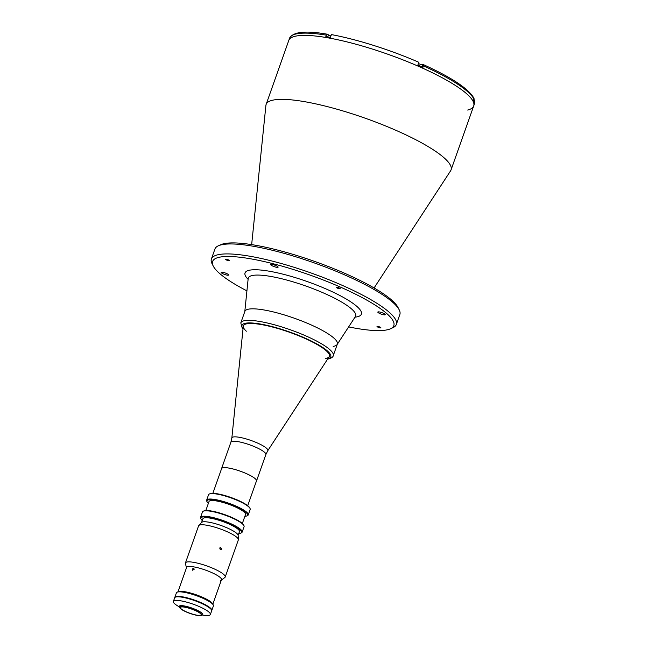 <?xml version="1.0" encoding="UTF-8"?>
<svg xmlns="http://www.w3.org/2000/svg" width="648" height="648" viewBox="0 0 648 648"><rect width="100%" height="100%" fill="white"/><g stroke="black" fill="none" stroke-linecap="round" stroke-linejoin="round"><path stroke-width="0.97" d="M329.176 356.716A45.611 9.339 -160.5 0 0 329.378 356.295A45.611 9.339 -160.5 0 0 297.165 335.138A45.611 9.339 -160.5 0 0 247.253 323.716A45.611 9.339 -160.5 0 0 243.389 325.847A45.611 9.339 -160.5 0 0 243.292 326.3L231.846 438.024A19.067 3.904 19.5 0 1 233.507 436.946A19.067 3.904 19.5 0 1 254.802 441.895A19.067 3.904 19.5 0 1 267.754 450.741L329.176 356.716M256.381 481.205A18.541 3.799 -160.5 0 0 256.519 480.962A18.541 3.799 -160.5 0 0 243.421 472.36A18.541 3.799 -160.5 0 0 223.139 467.718A18.541 3.799 -160.5 0 0 221.567 468.585A18.541 3.799 -160.5 0 0 221.519 468.86M247.706 505.683L256.47 480.946A18.492 3.783 -160.5 0 0 243.405 472.368A18.492 3.783 -160.5 0 0 223.179 467.735A18.492 3.783 -160.5 0 0 221.608 468.601L212.852 493.339M337.341 344.104A49.046 10.044 -160.5 0 0 302.697 321.359A49.046 10.044 -160.5 0 0 249.035 309.072A49.046 10.044 -160.5 0 0 244.879 311.364L240.797 322.89A49.046 10.044 19.5 0 1 244.952 320.606A49.046 10.044 19.5 0 1 298.615 332.886A49.046 10.044 19.5 0 1 333.258 355.631L337.341 344.104M325.515 358.425A45.611 9.339 -160.5 0 0 304.471 338.207A45.611 9.339 -160.5 0 0 247.253 323.716A45.611 9.339 -160.5 0 0 246.345 331.217M271.05 264.376A3.92 0.802 -160.5 0 0 270.71 264.562A3.92 0.802 -160.5 0 0 273.488 266.385A3.92 0.802 -160.5 0 0 277.781 267.365A3.92 0.802 -160.5 0 0 278.114 267.179A3.92 0.802 -160.5 0 0 275.343 265.364A3.92 0.802 -160.5 0 0 271.05 264.376M221.551 272.225A3.92 0.802 -160.5 0 0 221.211 272.403A3.92 0.802 -160.5 0 0 223.989 274.226A3.92 0.802 -160.5 0 0 228.282 275.206A3.92 0.802 -160.5 0 0 228.614 275.027A3.92 0.802 -160.5 0 0 225.844 273.205A3.92 0.802 -160.5 0 0 221.551 272.225M378.157 311.874A3.92 0.802 -160.5 0 0 377.825 312.061A3.92 0.802 -160.5 0 0 380.595 313.875A3.92 0.802 -160.5 0 0 384.888 314.863A3.92 0.802 -160.5 0 0 385.22 314.677A3.92 0.802 -160.5 0 0 382.45 312.854A3.92 0.802 -160.5 0 0 378.157 311.874M336.45 287.21A2.057 0.421 -160.5 0 0 336.28 287.307A2.057 0.421 -160.5 0 0 337.73 288.263A2.057 0.421 -160.5 0 0 339.989 288.781A2.057 0.421 -160.5 0 0 340.16 288.684A2.057 0.421 -160.5 0 0 338.702 287.728A2.057 0.421 -160.5 0 0 336.45 287.21M377.185 326.341A2.057 0.421 -160.5 0 0 377.014 326.438A2.057 0.421 -160.5 0 0 378.473 327.394A2.057 0.421 -160.5 0 0 380.724 327.912A2.057 0.421 -160.5 0 0 380.894 327.815A2.057 0.421 -160.5 0 0 379.445 326.859A2.057 0.421 -160.5 0 0 377.185 326.341M225.715 259.176A2.057 0.421 -160.5 0 0 225.536 259.273A2.057 0.421 -160.5 0 0 226.994 260.229A2.057 0.421 -160.5 0 0 229.246 260.739A2.057 0.421 -160.5 0 0 229.424 260.642A2.057 0.421 -160.5 0 0 227.966 259.686A2.057 0.421 -160.5 0 0 225.715 259.176M348.648 326.908A96.123 19.683 -160.5 0 0 385.69 330.107A96.123 19.683 -160.5 0 0 390.452 328.795L392.874 327.71A98.091 20.08 -160.5 0 0 396.325 324.47L399.848 314.515A98.091 20.08 -160.5 0 0 399.2 309.833L398.01 307.46A96.123 19.683 -160.5 0 0 321.359 263.866A96.123 19.683 -160.5 0 0 225.553 243.397A96.123 19.683 -160.5 0 0 220.79 244.709L218.368 245.794A98.091 20.08 -160.5 0 0 214.925 249.035L211.394 258.989A98.091 20.08 -160.5 0 0 212.042 263.671L213.233 266.045A96.123 19.683 -160.5 0 0 246.92 290.879M399.2 309.833A98.091 20.08 -160.5 0 0 320.987 265.348A98.091 20.08 -160.5 0 0 223.228 244.458A98.091 20.08 -160.5 0 0 218.368 245.794M396.325 324.47A98.091 20.08 -160.5 0 0 327.029 278.98A98.091 20.08 -160.5 0 0 219.704 254.413A98.091 20.08 -160.5 0 0 211.394 258.989M390.452 328.795A96.123 19.683 -160.5 0 0 335.048 284.78A96.123 19.683 -160.5 0 0 220.749 256.973A96.123 19.683 -160.5 0 0 213.233 266.045M374.082 287.963L450.603 170.813A98.091 20.08 -160.5 0 0 451.057 169.914A98.091 20.08 -160.5 0 0 381.761 124.416A98.091 20.08 -160.5 0 0 274.436 99.857A98.091 20.08 -160.5 0 0 266.126 104.425A98.091 20.08 -160.5 0 0 265.907 105.405L251.659 244.612M451.057 169.914L473.704 105.94A98.091 20.08 -160.5 0 0 404.417 60.45A98.091 20.08 -160.5 0 0 297.092 35.883A98.091 20.08 -160.5 0 0 288.781 40.46A98.091 20.08 19.5 0 1 420.131 67.036A98.091 20.08 19.5 0 1 473.704 105.94A98.091 20.08 19.5 0 1 467.67 110.055M333.185 346.388A49.046 10.044 -160.5 0 0 337.114 344.55A49.046 10.044 -160.5 0 0 303.807 321.797A49.046 10.044 -160.5 0 0 249.035 309.072A49.046 10.044 -160.5 0 0 244.766 311.85M179.342 606.876A19.618 4.018 19.5 0 1 173.381 601.425A19.618 4.018 19.5 0 1 175.041 600.51A19.618 4.018 19.5 0 1 196.506 605.426A19.618 4.018 19.5 0 1 210.365 614.523A19.618 4.018 19.5 0 1 208.705 615.438A19.618 4.018 19.5 0 1 202.298 615.009A12.458 2.551 19.5 0 0 202.743 614.596A12.458 2.551 19.5 0 0 193.938 608.812A12.458 2.551 19.5 0 0 180.314 605.694A12.458 2.551 19.5 0 0 179.253 606.277A12.458 2.551 19.5 0 0 179.342 606.868L179.82 607.824A11.672 2.39 19.5 0 1 180.727 606.722A11.672 2.39 19.5 0 1 194.611 610.092A11.672 2.39 19.5 0 1 201.334 615.438A11.672 2.39 19.5 0 1 200.758 615.6A11.672 2.39 19.5 0 1 189.127 613.113A11.672 2.39 19.5 0 1 179.82 607.824M173.381 601.425L174.66 597.804A19.618 4.018 19.5 0 1 176.321 596.889A19.618 4.018 19.5 0 1 197.786 601.806A19.618 4.018 19.5 0 1 211.645 610.902L210.365 614.523M200.208 615.357A11.032 2.26 19.5 0 1 188.139 612.595A11.032 2.26 19.5 0 1 180.338 607.476A11.032 2.26 19.5 0 1 181.278 606.965A11.032 2.26 19.5 0 1 193.347 609.728A11.032 2.26 19.5 0 1 201.147 614.847A11.032 2.26 19.5 0 1 200.208 615.357M174.766 597.602A19.618 4.018 19.5 0 1 174.814 597.367A19.618 4.018 19.5 0 1 176.475 596.46A19.618 4.018 19.5 0 1 197.94 601.368A19.618 4.018 19.5 0 1 211.799 610.465A19.618 4.018 19.5 0 1 211.694 610.675M211.799 610.465L213.403 605.945A19.618 4.018 -160.5 0 0 213.273 605.005A19.618 4.018 -160.5 0 0 197.632 596.111A19.618 4.018 -160.5 0 0 178.079 591.932A19.618 4.018 -160.5 0 0 177.107 592.199A19.618 4.018 -160.5 0 0 176.418 592.847L174.814 597.367M177.107 592.199L178.313 591.656A18.638 3.815 19.5 0 1 179.245 591.397A18.638 3.815 19.5 0 1 197.818 595.366A18.638 3.815 19.5 0 1 212.674 603.823L213.273 605.005M202.249 603.717A2.795 0.575 -160.5 0 0 200.629 602.697A2.795 0.575 -160.5 0 0 198.005 601.895M330.901 35.972A2.94 0.599 19.5 0 1 328.479 34.879L327.645 34.328L326.365 35.154L325.847 36.604A98.091 20.08 19.5 0 1 330.399 37.406L331.387 34.595A98.091 20.08 19.5 0 1 418.875 62.305L417.879 65.108A98.091 20.08 19.5 0 1 420.422 66.226A98.091 20.08 19.5 0 1 422.933 67.343L423.46 64.646C451.988 77.655 468.844 88.914 474.036 98.407L473.567 100.886A98.091 20.08 19.5 0 1 474.069 102.327L474.62 100.084L474.506 103.68A98.091 20.08 -160.5 0 0 474.579 100.877L473.672 99.087M423.338 64.63L422.739 64.727A2.94 0.599 19.5 0 1 418.446 63.504M327.645 34.328L327.41 34.239C305.735 30.415 293.123 31.736 289.583 38.192A98.091 20.08 -160.5 0 1 326.365 35.154M192.245 569.049L192.497 570.224L194.133 569.381L193.849 568.175L192.245 569.049M220.498 581.07C220.093 582.738 220.166 582.941 220.709 581.669C221.195 580.025 221.13 579.822 220.498 581.07C220.093 582.738 220.166 582.941 220.709 581.669C221.195 580.025 221.13 579.822 220.498 581.07M238.796 533.49A21.578 4.415 -160.5 0 0 239.703 533.401A21.578 4.415 -160.5 0 0 240.773 533.101A21.578 4.415 -160.5 0 0 228.331 523.22A21.578 4.415 -160.5 0 0 202.67 516.983A21.578 4.415 -160.5 0 0 200.985 519.016A21.578 4.415 -160.5 0 0 202.273 520.555M200.985 519.016L200.686 518.424A22.073 4.52 19.5 0 1 200.54 517.371A22.073 4.52 19.5 0 1 202.411 516.343A22.073 4.52 19.5 0 1 226.565 521.867A22.073 4.52 19.5 0 1 242.15 532.105A22.073 4.52 19.5 0 1 241.372 532.834L240.773 533.101M242.15 532.105L244.077 526.67A22.073 4.52 -160.5 0 0 243.931 525.617A22.073 4.52 -160.5 0 0 226.33 515.606A22.073 4.52 -160.5 0 0 204.339 510.908A22.073 4.52 -160.5 0 0 203.245 511.207A22.073 4.52 -160.5 0 0 202.468 511.936L200.54 517.371M203.245 511.207L203.845 510.94A21.578 4.415 19.5 0 1 204.914 510.64A21.578 4.415 19.5 0 1 226.427 515.241A21.578 4.415 19.5 0 1 243.632 525.026L243.931 525.617M242.344 523.487L245.535 514.455A19.375 3.969 -160.5 0 0 231.854 505.472A19.375 3.969 -160.5 0 0 210.657 500.62A19.375 3.969 -160.5 0 0 209.012 501.528L205.821 510.551M244.887 516.294A21.578 4.415 -160.5 0 0 245.786 516.205A21.578 4.415 -160.5 0 0 246.864 515.905A21.578 4.415 -160.5 0 0 234.422 506.023A21.578 4.415 -160.5 0 0 208.761 499.786A21.578 4.415 -160.5 0 0 207.077 501.819A21.578 4.415 -160.5 0 0 208.364 503.358M207.077 501.819L206.777 501.228A22.073 4.52 19.5 0 1 206.631 500.175A22.073 4.52 19.5 0 1 208.502 499.146A22.073 4.52 19.5 0 1 232.648 504.671A22.073 4.52 19.5 0 1 248.241 514.909A22.073 4.52 19.5 0 1 247.463 515.638L246.864 515.905M248.241 514.909L250.16 509.474A22.073 4.52 -160.5 0 0 250.023 508.421A22.073 4.52 -160.5 0 0 232.421 498.417A22.073 4.52 -160.5 0 0 210.422 493.711A22.073 4.52 -160.5 0 0 209.328 494.011A22.073 4.52 -160.5 0 0 208.559 494.74L206.631 500.175M209.328 494.011L209.936 493.744A21.578 4.415 19.5 0 1 211.005 493.444A21.578 4.415 19.5 0 1 232.511 498.045A21.578 4.415 19.5 0 1 249.723 507.83L250.023 508.421M238.14 535.353L239.452 531.652A19.375 3.969 -160.5 0 0 225.763 522.669A19.375 3.969 -160.5 0 0 204.566 517.817A19.375 3.969 -160.5 0 0 202.929 518.724L201.617 522.418M219.713 548.151L220.968 549.828L221.819 549.083L220.587 547.406L219.713 548.151M219.939 547.763L220.247 549.674M187.232 561.962A21.092 4.317 19.5 0 1 210.308 567.243A21.092 4.317 19.5 0 1 225.204 577.028A21.092 4.317 19.5 0 1 224.832 577.506L221.333 580.163A18.59 3.807 19.5 0 0 209.304 571.544A18.59 3.807 19.5 0 0 188.09 566.538A18.59 3.807 19.5 0 0 186.478 567.802L185.425 563.549A21.092 4.317 19.5 0 1 185.441 562.95A21.092 4.317 19.5 0 1 187.232 561.962M185.441 562.95L198.58 525.844A21.092 4.317 19.5 0 1 198.782 525.52A21.092 4.317 19.5 0 1 200.37 524.856A21.092 4.317 19.5 0 1 222.604 529.813A21.092 4.317 19.5 0 1 238.391 539.541A21.092 4.317 19.5 0 1 238.343 539.922L225.204 577.028M198.782 525.52L201.577 522.458A19.472 3.985 19.5 0 1 203.043 521.851A19.472 3.985 19.5 0 1 223.568 526.427A19.472 3.985 19.5 0 1 238.148 535.41L238.391 539.541M267.754 450.741L265.858 454.572A18.541 3.799 -160.5 0 0 252.769 445.97A18.541 3.799 -160.5 0 0 232.478 441.329A18.541 3.799 -160.5 0 0 230.907 442.195L221.567 468.585M327.831 358.773A47.085 9.639 -160.5 0 0 303.831 337.576A47.085 9.639 -160.5 0 0 245.989 323.158A47.085 9.639 -160.5 0 0 243.041 328.747M355.007 317.172A61.722 12.636 -160.5 0 0 356.173 317.018A61.722 12.636 -160.5 0 0 327.686 289.664A61.722 12.636 -160.5 0 0 250.266 270.062A61.722 12.636 -160.5 0 0 248.103 279.32M337.26 344.339L355.404 316.556A56.951 11.656 -160.5 0 0 316.726 290.134A56.951 11.656 -160.5 0 0 253.125 275.36A56.951 11.656 -160.5 0 0 248.176 278.583L248.233 278.235M474.077 99.436A98.091 20.08 -160.5 0 0 423.444 65.902M327.75 36.928L328.479 34.879M421.961 66.914L422.739 64.727M231.846 438.024L230.907 442.195M265.858 454.572L256.519 480.962M327.596 359.13L327.726 359.114C331.282 358.255 333.129 357.097 333.258 355.631M242.992 329.176L242.255 328.301L240.797 322.89M244.798 311.599L248.176 278.583M289.583 38.192L266.126 104.425M201.334 615.438L202.306 615.001M473.704 105.94L474.506 103.68M177.981 591.802L186.746 567.065M212.844 604.147L221.6 579.409"/></g></svg>
